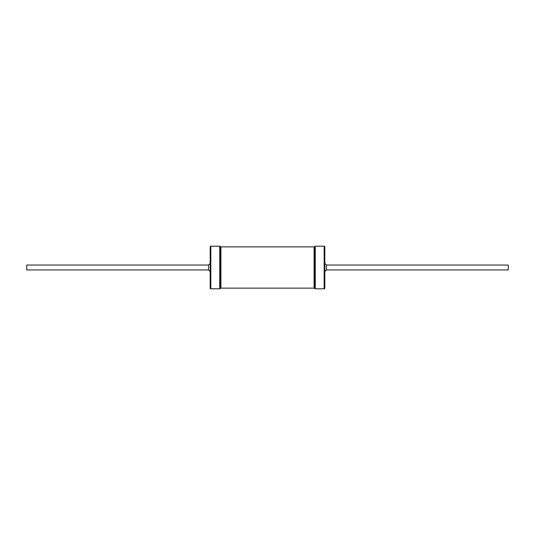 <?xml version="1.0" encoding="UTF-8"?>
<svg xmlns="http://www.w3.org/2000/svg" width="535" height="535" viewBox="0 0 535 535"><rect width="100%" height="100%" fill="white"/><g stroke="black" fill="none" stroke-linecap="round" stroke-linejoin="round"><path stroke-width="0.8" d="M314.072 246.862L314.072 288.138A0.655 0.655 0 0 1 314.533 288.325L314.533 246.675A0.655 0.655 0 0 1 314.072 246.862L220.928 246.862A0.655 0.655 0 0 1 220.467 246.675L220.199 288.599A0.655 0.655 0 0 1 219.731 288.793L210.837 288.793A0.655 0.655 0 0 1 210.181 288.138L210.181 246.862A0.655 0.655 0 0 1 210.837 246.207L210.837 288.793M220.928 246.862L220.928 288.138A0.655 0.655 0 0 0 220.467 288.325L220.467 246.675M219.731 288.793L219.731 246.207A0.655 0.655 0 0 1 220.199 246.401M314.801 288.599A0.655 0.655 0 0 0 315.269 288.793L315.269 246.207A0.655 0.655 0 0 0 314.801 246.401L314.533 288.325M324.163 246.207L324.163 288.793A0.655 0.655 0 0 0 324.819 288.138L324.819 246.862A0.655 0.655 0 0 0 324.163 246.207L315.269 246.207M210.181 263.401L208.543 265.046L208.543 269.954L210.181 271.599M326.457 265.046L508.25 265.046L508.25 269.954L326.457 269.954L326.457 265.046L324.819 263.401M208.543 265.046L26.75 265.046L26.75 269.954L208.543 269.954M314.072 288.138L220.928 288.138M324.163 288.793L315.269 288.793M326.457 269.954L324.819 271.599M219.731 246.207L210.837 246.207"/></g></svg>
